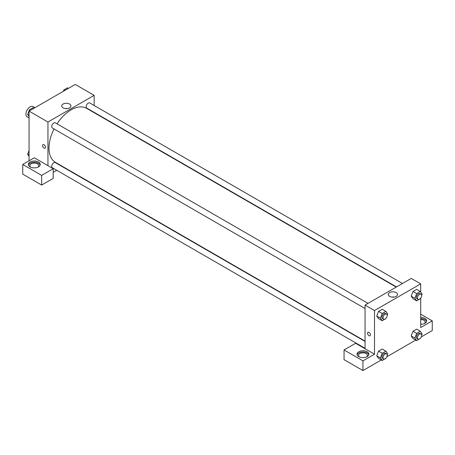 <?xml version="1.0" encoding="UTF-8"?>
<svg xmlns="http://www.w3.org/2000/svg" width="455" height="455" viewBox="0 0 455 455"><rect width="100%" height="100%" fill="white"/><g stroke="black" fill="none" stroke-linecap="round" stroke-linejoin="round"><path stroke-width="0.68" d="M34.989 107.676L33.067 106.572A5.938 3.43 120 0 0 28.494 108.159A5.938 3.43 120 0 0 25.901 114.137A5.938 3.43 120 0 0 27.129 116.855L29.052 117.964M29.052 160.82L29.052 111.105L75.251 84.431L94.151 95.345L94.151 105.497M94.151 112.357L94.151 112.686M69.592 104.064A4.624 2.667 180 0 1 70.946 105.952A4.624 2.667 180 0 1 66.328 108.626A4.624 2.667 180 0 1 61.704 105.952A4.624 2.667 180 0 1 64.553 103.49A4.624 2.667 180 0 1 69.592 104.064M47.951 165.665L34.301 157.788L22.75 164.454L41.65 175.368L53.201 168.697L47.951 165.665L47.951 122.02L29.052 111.105M47.951 122.02L94.151 95.345M67.448 108.546A4.624 2.667 0 0 0 65.207 108.546M42.992 144.65A2.042 1.177 -120 0 0 42.679 146.288A2.042 1.177 -120 0 0 44.016 148.085A2.042 1.177 60 0 1 42.679 146.288A2.042 1.177 60 0 1 42.992 144.65A2.042 1.177 60 0 1 45.034 145.827A2.042 1.177 60 0 1 45.034 148.188A2.042 1.177 60 0 1 44.016 148.085A2.042 1.177 -120 0 0 45.034 148.188M30.098 162.031A5.938 3.43 180 0 1 36.571 161.286A5.938 3.43 180 0 1 40.239 164.454A5.938 3.43 180 0 1 34.301 167.884A5.938 3.43 180 0 1 28.358 164.454A5.938 3.43 180 0 1 30.098 162.031M40.148 165.063A5.938 3.43 0 0 0 36.076 162.395A5.938 3.43 0 0 0 30.098 163.243A5.938 3.43 0 0 0 28.455 165.063M30.701 167.184A4.453 2.571 180 0 1 29.848 165.665A4.453 2.571 180 0 1 32.595 163.288A4.453 2.571 180 0 1 37.452 163.845A4.453 2.571 180 0 1 38.755 165.665A4.453 2.571 180 0 1 37.901 167.184M22.75 164.454L22.75 174.151L41.65 185.066L53.201 178.4L53.201 168.697M41.65 175.368L41.65 185.066M62.966 166.695L62.682 166.86M56.739 170.289L53.201 172.337M365.052 341.432L55.317 162.611A2.969 1.712 120 0 0 53.025 163.408A2.969 1.712 120 0 0 51.728 166.393A2.969 1.712 120 0 0 52.348 167.753L365.052 348.291M402.459 283.499L89.754 102.955A2.969 1.712 120 0 0 87.468 103.751A2.969 1.712 120 0 0 86.171 106.743A2.969 1.712 120 0 0 86.786 108.102L396.521 286.923M368.021 303.383L55.317 122.844A2.969 1.712 120 0 0 53.025 123.635A2.969 1.712 120 0 0 51.728 126.626A2.969 1.712 120 0 0 52.348 127.986L365.052 308.524M54.043 128.964A31.185 18.007 120 0 0 48.998 148.085A31.185 18.007 120 0 0 55.459 162.361L365.052 341.102M396.231 287.094L86.643 108.353A31.185 18.007 120 0 0 57.011 123.823M365.052 348.74L355.6 343.286L344.048 349.958L362.948 360.866L374.499 354.2L365.052 348.74L365.052 305.095L411.252 278.42L420.699 283.875L420.699 292.047M344.048 349.958L344.048 359.655L362.948 370.569L381.29 359.979M386.858 356.765L415.733 340.095M421.302 336.876L432.25 330.558L432.25 320.855L420.699 327.526L420.699 298.15M420.699 319.495A4.453 2.571 180 0 1 423.85 320.252A4.453 2.571 180 0 1 425.152 322.072A4.453 2.571 180 0 1 424.299 323.585M426.545 321.463A5.938 3.43 0 0 0 420.699 318.642M420.699 317.425A5.938 3.43 180 0 1 426.642 320.855A5.938 3.43 180 0 1 420.699 324.284M359.353 356.925A4.453 2.571 180 0 1 358.495 355.412A4.453 2.571 180 0 1 362.948 352.841A4.453 2.571 180 0 1 367.407 355.412A4.453 2.571 180 0 1 366.548 356.925M368.795 354.803A5.938 3.43 0 0 0 364.728 352.142A5.938 3.43 0 0 0 358.75 352.983A5.938 3.43 0 0 0 357.101 354.803M358.75 351.772A5.938 3.43 180 0 1 365.223 351.033A5.938 3.43 180 0 1 368.891 354.2A5.938 3.43 180 0 1 362.948 357.63A5.938 3.43 180 0 1 357.01 354.2A5.938 3.43 180 0 1 358.75 351.772M362.948 360.866L362.948 370.569M420.699 314.189L432.25 320.855M416.678 333.361L413.003 331.24L416.638 329.141L413.003 331.24L411.183 335.932L413.003 338.52L411.183 335.932L414.858 338.054L416.678 333.361L420.312 331.263L422.132 333.851L421.637 335.13M420.426 298.486L416.678 300.869L413.003 298.747L411.178 296.165M416.678 300.869L414.858 298.281L416.678 293.594L413.003 291.473L416.638 289.374L413.003 291.473L411.183 296.159L413.003 298.747M385.988 318.369L382.234 320.752L378.56 318.631L376.74 316.049L378.56 311.357L382.2 309.258L378.56 311.357L382.234 313.478L385.874 311.379L387.694 313.967L387.194 315.247M382.234 353.251L378.56 351.123L382.2 349.025L378.56 351.123L376.74 355.816L378.56 358.403L376.74 355.816L380.42 357.937L382.234 353.251L385.874 351.146L387.694 353.734L387.194 355.014M374.499 354.2L374.499 310.549L420.699 283.875M396.146 292.599A4.624 2.667 180 0 1 397.499 294.487A4.624 2.667 180 0 1 392.875 297.155A4.624 2.667 180 0 1 388.251 294.487A4.624 2.667 180 0 1 391.107 292.019A4.624 2.667 180 0 1 396.146 292.599M374.499 310.549L365.052 305.095M393.996 297.075A4.624 2.667 0 0 0 391.755 297.075M367.97 332.275A2.042 1.177 -120 0 0 367.651 333.907A2.042 1.177 -120 0 0 368.988 335.71A2.042 1.177 60 0 1 367.651 333.907A2.042 1.177 60 0 1 367.964 332.275A2.042 1.177 60 0 1 370.006 333.452A2.042 1.177 60 0 1 370.006 335.807A2.042 1.177 60 0 1 368.988 335.71A2.042 1.177 -120 0 0 370.006 335.807M382.234 320.752L380.42 318.164L382.234 313.478M386.591 314.104L385.539 313.495A2.969 1.712 120 0 0 383.252 314.291A2.969 1.712 120 0 0 381.955 317.277A2.969 1.712 120 0 0 382.57 318.637L383.622 319.245A2.969 1.712 120 0 0 386.591 317.533A2.969 1.712 120 0 0 386.591 314.104A2.969 1.712 120 0 0 384.299 314.9A2.969 1.712 120 0 0 383.008 317.886A2.969 1.712 120 0 0 383.622 319.245M378.56 318.631L376.74 316.043L380.42 318.164M385.874 311.379L382.2 309.258M416.678 293.594L420.312 291.496L422.132 294.084L421.637 295.363M421.029 294.22L419.982 293.611A2.969 1.712 120 0 0 417.69 294.408A2.969 1.712 120 0 0 416.393 297.394A2.969 1.712 120 0 0 417.007 298.753L418.06 299.362A2.969 1.712 120 0 0 421.029 297.65A2.969 1.712 120 0 0 421.029 294.22A2.969 1.712 120 0 0 418.742 295.011A2.969 1.712 120 0 0 417.445 298.002A2.969 1.712 120 0 0 418.06 299.362M414.858 298.281L411.183 296.159M420.312 291.496L416.638 289.374M385.988 358.136L382.234 360.525L380.42 357.937M386.591 353.871L385.539 353.262A2.969 1.712 120 0 0 383.252 354.058A2.969 1.712 120 0 0 381.955 357.05A2.969 1.712 120 0 0 382.57 358.409L383.622 359.012A2.969 1.712 120 0 0 386.591 357.3A2.969 1.712 120 0 0 386.591 353.871A2.969 1.712 120 0 0 384.299 354.667A2.969 1.712 120 0 0 383.008 357.653A2.969 1.712 120 0 0 383.622 359.012M382.234 360.525L378.56 358.403M385.874 351.146L382.2 349.025M420.426 338.253L416.678 340.641L414.858 338.054M421.029 333.987L419.982 333.378A2.969 1.712 120 0 0 417.69 334.175A2.969 1.712 120 0 0 416.393 337.166A2.969 1.712 120 0 0 417.007 338.526L418.06 339.129A2.969 1.712 120 0 0 421.029 337.417A2.969 1.712 120 0 0 421.029 333.987A2.969 1.712 120 0 0 418.742 334.783A2.969 1.712 120 0 0 417.445 337.769A2.969 1.712 120 0 0 418.06 339.129M416.678 340.641L413.003 338.52M420.312 331.263L416.638 329.141M29.052 116.52L27.619 114.478L29.438 109.791L33.073 107.693L34.017 108.239M29.052 115.308L27.619 114.478M30.383 110.337L29.438 109.791M63.33 91.313L63.876 89.908L67.516 87.809L68.46 88.355M64.82 90.454L63.876 89.908M29.052 156.287L27.619 154.251L29.052 150.554M29.052 155.075L27.619 154.251"/></g></svg>
